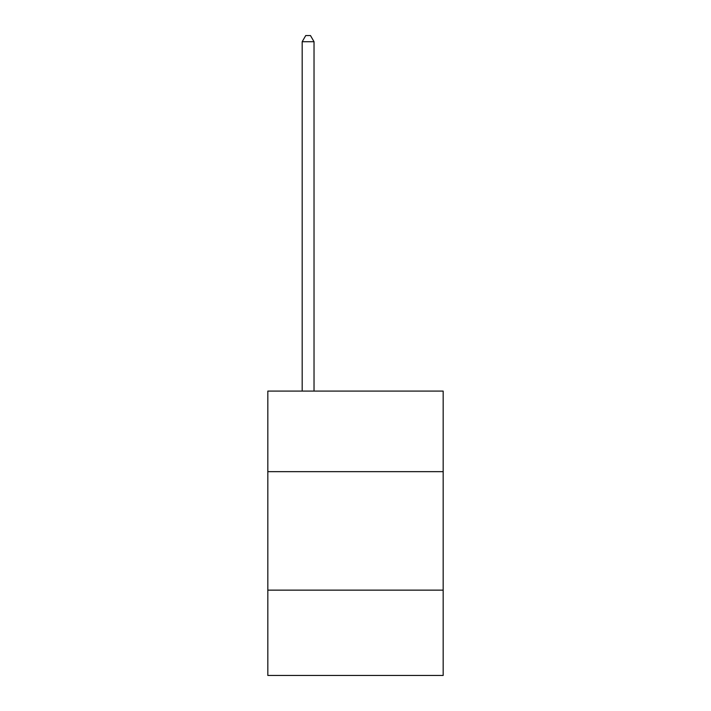 <?xml version="1.0" encoding="UTF-8"?>
<svg xmlns="http://www.w3.org/2000/svg" width="711" height="711" viewBox="0 0 711 711"><rect width="100%" height="100%" fill="white"/><g stroke="black" fill="none" stroke-linecap="round" stroke-linejoin="round"><path stroke-width="1.07" d="M443.175 471.66L443.175 391.094L267.825 391.094L267.825 471.66L443.175 471.66L443.175 675.45L267.825 675.45L267.825 471.66M443.175 590.139L267.825 590.139M314.031 391.094L314.031 41.709L302.184 41.709L302.184 391.094M302.184 41.709L305.739 35.55L310.476 35.55L314.031 41.709"/></g></svg>
